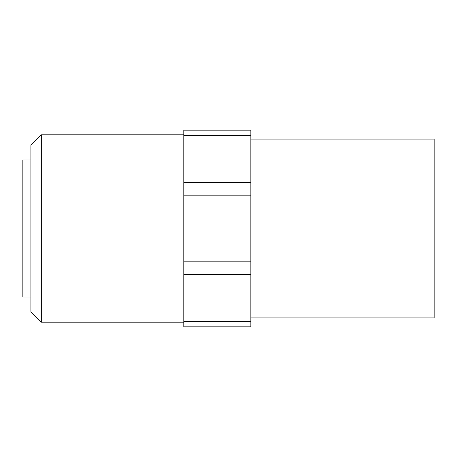 <?xml version="1.0" encoding="UTF-8"?>
<svg xmlns="http://www.w3.org/2000/svg" width="457" height="457" viewBox="0 0 457 457"><rect width="100%" height="100%" fill="white"/><g stroke="black" fill="none" stroke-linecap="round" stroke-linejoin="round"><path stroke-width="0.69" d="M250.853 195.168L250.853 130.148L183.794 130.148L183.794 326.852L250.853 326.852L250.853 195.168L183.794 195.168M183.794 134.798L41.307 134.798L41.307 322.202L183.794 322.202M30.899 159.95L22.85 159.95L22.85 297.05L30.899 297.05M41.307 134.798L30.899 145.206L30.899 311.794L41.307 322.202M250.853 139.088L434.15 139.088L434.15 317.912L250.853 317.912M183.794 182.52L250.853 182.52M183.794 135.381L250.853 135.381M183.794 261.832L250.853 261.832M183.794 274.48L250.853 274.48M183.794 321.619L250.853 321.619"/></g></svg>
